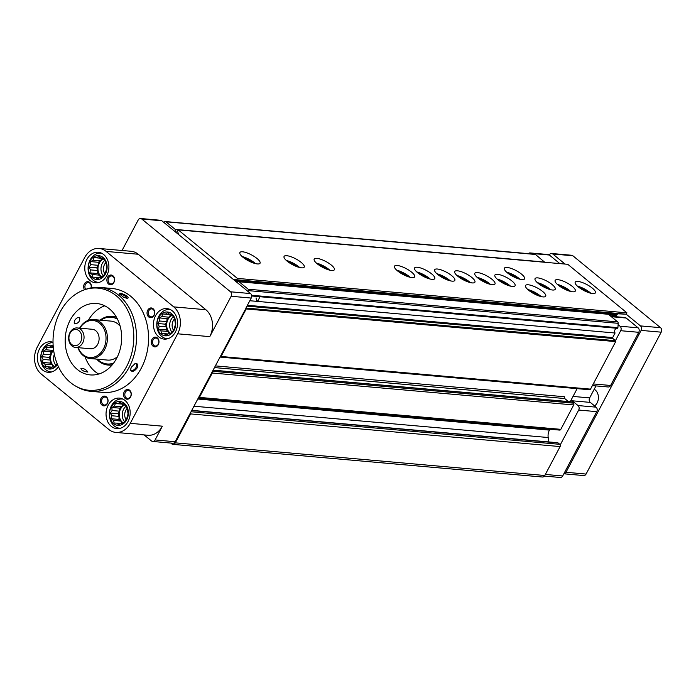 <?xml version="1.0" encoding="UTF-8"?>
<svg xmlns="http://www.w3.org/2000/svg" width="696" height="696" viewBox="0 0 696 696"><rect width="100%" height="100%" fill="white"/><g stroke="black" fill="none" stroke-linecap="round" stroke-linejoin="round"><path stroke-width="1.04" d="M568.38 401.548L564.708 398.538A1.305 1.027 95.1 0 1 564.447 396.737L215.325 365.887M571.512 401.905A0.652 0.513 95.1 0 1 571.99 401.949L573.469 403.158A1.305 1.027 95.1 0 1 573.73 404.95L560.828 429.336A1.627 1.279 95.1 0 1 559.627 430.093L198.238 398.147L190.748 412.293A1.627 1.279 95.1 0 1 190.643 413.92L175.331 442.847A3.263 2.558 95.1 0 1 172.93 444.361A3.263 2.558 95.1 0 1 171.755 443.865L170.772 443.065M212.323 371.551A1.305 1.027 95.1 0 1 212.306 373.012L199.395 397.39A1.627 1.279 95.1 0 1 198.238 398.147L246.088 308.058A0.652 0.513 95.1 0 1 246.219 308.954L221.058 356.483A1.305 1.027 95.1 0 1 219.988 357.065M256.067 297.905L256.606 301.333A3.263 1.775 129.4 0 0 258.729 301.516L257.911 300.785L260.06 296.731L617.552 328.338L617.918 327.659L251.587 295.278M259.26 296.566A2.558 1.392 -50.6 0 1 260.06 296.731L261.209 296.844A3.263 1.775 -50.6 0 0 259.582 296.435A3.263 1.775 -50.6 0 0 259.086 296.653L251.682 296M258.729 301.516L615.081 333.01A2.932 2.305 95.1 0 1 614.872 330.026A2.932 2.305 95.1 0 1 616.856 328.277M249.82 300.733L256.606 301.333M191.765 410.37L557.505 442.7A1.627 1.279 95.1 0 1 558.088 442.943L559.775 444.326A1.627 1.279 95.1 0 1 560.106 446.571L544.785 475.498A3.263 2.558 95.1 0 1 542.384 477.012L172.93 444.361M122.044 250.49L138.182 220.023A3.263 2.558 95.1 0 1 140.575 218.509L160.654 220.284A3.263 2.558 95.1 0 1 161.829 220.78L163.76 222.363L164.7 221.746A1.627 1.279 95.1 0 1 165.396 221.563L534.85 254.214A1.627 1.279 95.1 0 1 535.442 254.466L544.777 262.27M163.76 222.363L235.857 281.488L608.391 314.288L617.639 321.883A1.627 1.279 95.1 0 1 618.187 323.318L617.918 327.659M122.931 399.104A14.668 11.527 -84.9 0 0 122.209 399.008A14.668 11.527 -84.9 0 0 109.429 412.606A14.668 11.527 -84.9 0 0 119.625 428.231A14.668 11.527 -84.9 0 0 120.347 428.266M126.698 419.81A11.971 9.413 -84.9 0 0 119.695 401.496A11.971 9.413 -84.9 0 0 110.412 419.027A11.971 9.413 -84.9 0 0 126.698 419.81M53.027 342.65A14.668 11.527 -84.9 0 0 40.733 356.596A14.668 11.527 -84.9 0 0 50.947 371.908A14.668 11.527 -84.9 0 0 51.669 371.942M53.157 345.59A11.971 9.413 -84.9 0 0 41.734 352.463A11.971 9.413 -84.9 0 0 45.144 367.436A11.971 9.413 -84.9 0 0 57.455 364.452M101.659 253.24A14.668 11.527 -84.9 0 0 100.937 253.144A14.668 11.527 -84.9 0 0 88.157 266.742A14.668 11.527 -84.9 0 0 98.353 282.367A14.668 11.527 -84.9 0 0 99.084 282.402M105.427 273.954A11.971 9.413 -84.9 0 0 98.423 255.632A11.971 9.413 -84.9 0 0 89.14 273.163A11.971 9.413 -84.9 0 0 105.427 273.954M170.337 309.563A14.668 11.527 -84.9 0 0 169.615 309.476A14.668 11.527 -84.9 0 0 156.835 323.066A14.668 11.527 -84.9 0 0 167.031 338.691A14.668 11.527 -84.9 0 0 167.753 338.726M174.104 330.278A11.971 9.413 -84.9 0 0 167.101 311.965A11.971 9.413 -84.9 0 0 157.818 329.486A11.971 9.413 -84.9 0 0 174.104 330.278M75.499 386.019L77.204 386.993A52.157 40.986 -84.9 0 0 90.828 391.326A52.157 40.986 -84.9 0 0 129.23 367.105A52.157 40.986 -84.9 0 0 100.015 287.422A52.157 40.986 -84.9 0 0 85.834 289.301L83.99 289.962A51.278 40.298 -84.9 0 0 53.27 335.655A51.278 40.298 -84.9 0 0 75.499 386.019A51.278 40.298 -84.9 0 0 126.655 366.461A51.278 40.298 -84.9 0 0 126.724 308.467A51.278 40.298 -84.9 0 0 83.99 289.962M137.26 367.819C138.4 364.643 137.686 363.242 135.111 363.634L131.239 367.279L130.587 370.159C132.066 372.299 134.293 371.516 137.26 367.819M100.015 287.422L112.056 288.492A52.157 40.986 95.1 0 1 141.279 368.167A52.157 40.986 95.1 0 1 102.877 392.387L90.828 391.326M123.836 297.444L127.446 298.366C131.17 297.166 118.39 291.259 119.494 294.051L123.836 297.444M104.739 305.814A36.366 28.579 -84.9 0 0 88.322 320.325M85.095 356.883A36.366 28.579 -84.9 0 0 98.701 374.048M116.658 358.266A35.853 28.179 -84.9 0 0 95.944 303.439A35.853 28.179 -84.9 0 0 65.346 336.716A35.853 28.179 -84.9 0 0 89.636 374.848A35.853 28.179 -84.9 0 0 116.658 358.266M84.468 371.507L87.896 372.073C86.182 369.602 83.833 368.332 80.849 368.262L81.867 370.011L84.468 371.507M74.159 322.979L74.672 323.858C78.352 323.431 80.04 321.361 79.718 317.646C78.126 316.993 76.429 317.933 74.646 320.465L74.159 322.979M130.256 423.333A19.558 15.373 95.1 0 1 115.849 432.416A19.558 15.373 95.1 0 1 108.82 429.467L41.203 374.013A19.558 15.373 95.1 0 1 37.271 347.078L84.686 257.546A19.558 15.373 95.1 0 1 99.084 248.463A19.558 15.373 95.1 0 1 106.114 251.413L173.73 306.875A19.558 15.373 95.1 0 1 177.663 333.802L130.256 423.333L162.377 426.178L155.086 439.95A3.263 2.558 95.1 0 1 152.685 441.464A3.263 2.558 95.1 0 1 151.519 440.977L144.133 434.922M162.377 426.178A19.558 15.373 95.1 0 1 147.978 435.261L115.849 432.416M190.748 412.293L175.166 441.725A3.263 2.558 95.1 0 1 172.765 443.239L152.685 441.464M165.396 221.563A1.627 1.279 95.1 0 1 165.979 221.806L175.235 229.402L176.558 232.855M175.235 229.402L544.69 262.053M238.928 281.636L248.185 289.223A1.627 1.279 95.1 0 1 248.733 290.667L248.646 291.981L250.577 293.564A3.263 2.558 95.1 0 1 251.239 298.053L245.984 307.971M615.081 333.01L612.671 337.56A0.652 0.513 95.1 0 0 612.802 338.456L615.551 340.709A0.652 0.513 95.1 0 1 615.682 341.606L590.521 389.134A1.305 1.027 95.1 0 1 589.555 389.743L220.101 357.083M570.224 401.714L577.141 388.638M549.892 429.232L549.431 430.102A9.779 7.682 95.1 0 0 548.196 437.523L548.866 441.934M235.857 281.488L248.646 291.981M140.575 218.509A3.263 2.558 95.1 0 1 141.749 219.005L230.506 291.789A3.263 2.558 95.1 0 1 231.159 296.279L209.783 336.638A19.558 15.373 95.1 0 0 205.859 309.711L138.243 254.249A19.558 15.373 95.1 0 0 131.213 251.3L99.084 248.463M106.766 275.66A15.321 12.041 -84.9 0 0 98.179 252.248A15.321 12.041 -84.9 0 0 84.842 266.446A15.321 12.041 -84.9 0 0 95.483 282.767A15.321 12.041 -84.9 0 0 106.766 275.66M53.027 342.267A15.321 12.041 -84.9 0 0 50.773 341.788A15.321 12.041 -84.9 0 0 37.436 355.987A15.321 12.041 -84.9 0 0 48.076 372.308A15.321 12.041 -84.9 0 0 58.447 366.705M128.038 421.515A15.321 12.041 -84.9 0 0 119.451 398.112A15.321 12.041 -84.9 0 0 106.114 412.31A15.321 12.041 -84.9 0 0 116.754 428.632A15.321 12.041 -84.9 0 0 128.038 421.515M175.444 331.983A15.321 12.041 -84.9 0 0 166.857 308.572A15.321 12.041 -84.9 0 0 153.52 322.779A15.321 12.041 -84.9 0 0 164.16 339.1A15.321 12.041 -84.9 0 0 175.444 331.983M130.587 396.938A4.889 3.845 -84.9 0 0 127.733 389.464A4.889 3.845 -84.9 0 0 123.94 396.624A4.889 3.845 -84.9 0 0 130.587 396.938M107.375 403.584A4.889 3.845 -84.9 0 0 104.513 396.102A4.889 3.845 -84.9 0 0 100.72 403.262A4.889 3.845 -84.9 0 0 107.375 403.584M91.176 287.857A4.889 3.845 -84.9 0 0 86.817 281.784A4.889 3.845 -84.9 0 0 84.52 289.771M113.9 282.498A4.889 3.845 -84.9 0 0 111.038 275.016A4.889 3.845 -84.9 0 0 107.254 282.176A4.889 3.845 -84.9 0 0 113.9 282.498M154.051 315.427A4.889 3.845 -84.9 0 0 151.189 307.945A4.889 3.845 -84.9 0 0 147.404 315.105A4.889 3.845 -84.9 0 0 154.051 315.427M158.305 344.598A4.889 3.845 -84.9 0 0 155.443 337.116A4.889 3.845 -84.9 0 0 151.658 344.276A4.889 3.845 -84.9 0 0 158.305 344.598M116.267 316.95A24.447 19.21 -84.9 0 0 113.439 316.428L112.03 316.306A24.447 19.21 -84.9 0 0 100.12 320.16M96.674 359.119A24.447 19.21 -84.9 0 0 107.723 365.009L109.133 365.13A24.447 19.21 -84.9 0 0 112.013 365.113M116.536 317.411A24.447 19.21 -84.9 0 0 112.03 316.306M107.723 365.009A24.447 19.21 -84.9 0 0 112.361 364.704M117.476 319.177A23.473 18.444 -84.9 0 0 100.842 320.221M97.397 359.188A23.473 18.444 -84.9 0 0 113.596 363.129M120.138 326.18A19.558 15.373 -84.9 0 0 110.995 321.117L93.725 319.595A19.558 15.373 -84.9 0 0 79.605 328.164M77.891 347.643A19.558 15.373 -84.9 0 0 90.289 358.553L107.549 360.084A19.558 15.373 -84.9 0 0 117.441 356.709M90.289 358.553A19.558 15.373 -84.9 0 0 104.687 349.47A19.558 15.373 -84.9 0 0 93.725 319.595M78.178 347.669A18.583 14.599 -84.9 0 0 90.219 357.561A18.583 14.599 -84.9 0 0 103.452 348.896A18.583 14.599 -84.9 0 0 100.085 323.631A18.583 14.599 -84.9 0 0 79.901 328.19M75.481 347.435L90.541 348.766A9.779 7.682 -84.9 0 0 97.744 344.224A9.779 7.682 -84.9 0 0 92.263 329.278L77.204 327.947A9.779 7.682 -84.9 0 0 68.686 337.012A9.779 7.682 -84.9 0 0 75.481 347.435A9.779 7.682 -84.9 0 0 82.685 342.893A9.779 7.682 -84.9 0 0 77.204 327.947M80.623 341.936A8.152 6.403 -84.9 0 0 75.855 329.469A8.152 6.403 -84.9 0 0 69.539 341.397A8.152 6.403 -84.9 0 0 80.623 341.936M158.279 344.181A4.011 3.149 -84.9 0 0 156.035 338.056A4.011 3.149 -84.9 0 0 152.537 341.771A4.011 3.149 -84.9 0 0 155.33 346.034A4.011 3.149 -84.9 0 0 158.279 344.181M154.025 315.001A4.011 3.149 -84.9 0 0 151.78 308.885A4.011 3.149 -84.9 0 0 148.291 312.6A4.011 3.149 -84.9 0 0 151.076 316.863A4.011 3.149 -84.9 0 0 154.025 315.001M113.874 282.08A4.011 3.149 -84.9 0 0 111.63 275.955A4.011 3.149 -84.9 0 0 108.141 279.67A4.011 3.149 -84.9 0 0 110.925 283.933A4.011 3.149 -84.9 0 0 113.874 282.08M90.993 287.892A4.011 3.149 -84.9 0 0 88.409 282.593A4.011 3.149 -84.9 0 0 85.26 284.89A4.011 3.149 -84.9 0 0 85.686 289.353M107.349 403.167A4.011 3.149 -84.9 0 0 105.096 397.042A4.011 3.149 -84.9 0 0 101.607 400.757A4.011 3.149 -84.9 0 0 104.391 405.029A4.011 3.149 -84.9 0 0 107.349 403.167M130.561 396.52A4.011 3.149 -84.9 0 0 128.316 390.395A4.011 3.149 -84.9 0 0 124.828 394.11A4.011 3.149 -84.9 0 0 127.612 398.382A4.011 3.149 -84.9 0 0 130.561 396.52M119.851 294.599A4.011 1.175 -152.1 0 1 123.958 295.461A4.011 1.175 -152.1 0 1 126.924 298.358A4.011 1.175 -152.1 0 1 126.889 298.419M134.806 363.747A4.011 2.184 -50.6 0 1 136.216 363.982A4.011 2.184 -50.6 0 1 136.146 367.297A4.011 2.184 -50.6 0 1 131.135 370.176A4.011 2.184 -50.6 0 1 130.631 368.906M173.904 329.93L175.453 324.362L174.626 318.664L171.642 314.383L169.676 314.305L167.301 312.661L165.561 314.113L162.777 313.957L161.837 316.55L159.262 317.924L159.488 320.986L157.722 323.501L159.158 326.215L158.549 329.191L160.924 330.835L161.533 333.471L164.326 333.628L165.874 335.194L168.441 333.828L170.398 333.897L173.904 329.93M170.746 333.436A9.779 7.682 95.1 0 1 168.006 319.421A9.779 7.682 95.1 0 1 172.19 315.366M169.171 333.854L168.267 331.487L166.309 329.878L166.501 326.859L165.483 324.188L166.831 321.63L167.023 318.611L169.18 317.202L170.529 314.644L171.825 314.705M171.695 314.488L169.676 314.305M171.799 314.662L165.561 314.113M170.529 314.644L162.777 313.957M169.18 317.202L161.837 316.55M167.023 318.611L159.262 317.924M166.831 321.63L159.488 320.986M165.483 324.188L157.722 323.501M166.501 326.859L159.158 326.215M166.309 329.878L158.549 329.191M168.267 331.487L160.924 330.835M168.188 333.967L164.326 333.628M174.635 318.803A8.013 6.299 -84.9 0 0 173.53 330.269M173.043 317.028A9.779 7.682 -84.9 0 0 171.799 331.94M126.498 419.47L128.047 413.894L127.211 408.204L124.236 403.924L122.27 403.845L119.895 402.201L118.155 403.645L115.371 403.497L114.431 406.09L111.856 407.465L112.082 410.518L110.316 413.041L111.751 415.747L111.142 418.731L113.518 420.375L114.127 423.011L116.919 423.159L118.459 424.734L121.034 423.359L122.992 423.438L126.498 419.47M53.592 347.522L51.217 345.877L49.477 347.321L46.693 347.173L45.753 349.766L43.178 351.141L43.404 354.194L41.638 356.717L43.074 359.423L42.465 362.407L44.84 364.051L45.449 366.688L48.242 366.835L49.79 368.41L52.357 367.036L54.314 367.114L57.159 363.721M105.227 273.606L106.775 268.03L105.949 262.34L102.965 258.059L100.998 257.981L98.623 256.337L96.883 257.79L94.099 257.633L93.16 260.226L90.593 261.6L90.811 264.654L89.044 267.177L90.48 269.883L89.871 272.867L92.246 274.511L92.855 277.147L95.648 277.304L97.196 278.87L99.763 277.495L101.72 277.574L105.227 273.606M123.34 422.968A9.779 7.682 95.1 0 1 120.599 408.952A9.779 7.682 95.1 0 1 124.784 404.907M121.765 423.394L120.86 421.028L118.903 419.418L119.094 416.399L118.068 413.728L119.425 411.171L119.616 408.152L121.774 406.742L123.122 404.185L124.419 404.245M124.288 404.019L122.27 403.845M124.393 404.193L118.155 403.645M123.122 404.185L115.371 403.497M121.774 406.742L114.431 406.09M119.616 408.152L111.856 407.465M119.425 411.171L112.082 410.518M118.068 413.728L110.316 413.041M119.094 416.399L111.751 415.747M118.903 419.418L111.142 418.731M120.86 421.028L113.518 420.375M120.782 423.499L116.919 423.159M127.229 408.343A8.013 6.299 -84.9 0 0 126.124 419.801M125.637 406.568A9.779 7.682 -84.9 0 0 124.393 421.48M54.662 366.644A9.779 7.682 95.1 0 1 51.922 352.628A9.779 7.682 95.1 0 1 53.636 350.271M53.087 367.062L52.183 364.695L50.225 363.086L50.416 360.067L49.399 357.396L50.747 354.838L50.938 351.819L53.54 349.566M53.322 347.661L49.477 347.321M53.331 347.756L46.693 347.173M53.096 350.41L45.753 349.766M50.938 351.819L43.178 351.141M50.747 354.838L43.404 354.194M49.399 357.396L41.638 356.717M50.416 360.067L43.074 359.423M50.225 363.086L42.465 362.407M52.183 364.695L44.84 364.051M52.104 367.175L48.242 366.835M54.332 354.247A9.779 7.682 -84.9 0 0 55.715 365.148M102.068 277.112A9.779 7.682 95.1 0 1 99.328 263.088A9.779 7.682 95.1 0 1 103.513 259.043M100.494 277.53L99.589 275.164L97.631 273.554L97.823 270.535L96.805 267.864L98.153 265.306L98.345 262.288L100.502 260.878L101.851 258.32L103.147 258.381M103.017 258.164L100.998 257.981M103.121 258.338L96.883 257.79M101.851 258.32L94.099 257.633M100.502 260.878L93.16 260.226M98.345 262.288L90.593 261.6M98.153 265.306L90.811 264.654M96.805 267.864L89.044 267.177M97.823 270.535L90.48 269.883M97.631 273.554L89.871 272.867M99.589 275.164L92.246 274.511M99.511 277.643L95.648 277.304M105.957 262.479A8.013 6.299 -84.9 0 0 104.852 273.937M104.365 260.704A9.779 7.682 -84.9 0 0 103.121 275.616M528.316 253.64A3.263 2.558 95.1 0 1 530.117 252.935A3.263 2.558 95.1 0 1 531.292 253.431L531.935 253.962M618.109 324.632L620.04 326.224A3.263 2.558 95.1 0 1 620.693 330.704L615.447 340.622M595.993 385.906L589.634 397.903A3.263 2.558 95.1 0 0 590.295 402.392L572.216 400.792L578.028 405.559A3.263 2.558 95.1 0 1 578.689 410.048L560.21 444.944M590.295 402.392L596.107 407.16A3.263 2.558 95.1 0 1 596.759 411.649L562.699 475.977A3.263 2.558 95.1 0 1 560.297 477.491L544.403 476.081M530.117 252.935L548.187 254.536A3.263 2.558 95.1 0 1 549.362 255.023L559.819 263.601M610.81 316.271L624.912 317.524A3.263 2.558 95.1 0 1 624.991 317.524A3.263 2.558 95.1 0 1 626.165 318.02L638.11 327.816A3.263 2.558 95.1 0 1 638.763 332.305L610.618 385.471A3.263 2.558 95.1 0 1 608.217 386.985L592.392 385.593M572.216 400.792A3.263 2.558 95.1 0 1 571.355 399.556M257.911 300.785A2.558 1.392 -50.6 0 1 256.841 300.698M178.82 234.709L177.497 231.255L178.228 229.88L567.762 264.306L626.931 312.835L626.2 314.209L618.222 313.826A1.627 1.279 95.1 0 0 617.065 314.583L616.299 315.566L609.148 314.914M178.228 229.88L237.397 278.4L626.931 312.835M237.397 278.4L236.666 279.783L626.2 314.209L640.468 325.911A3.263 2.558 95.1 0 1 641.12 330.4L565.996 472.28A3.263 2.558 95.1 0 1 563.847 473.793L583.674 475.568A3.263 2.558 95.1 0 0 586.076 474.054L565.996 472.28M236.666 279.783L233.595 279.635M612.184 316.393A5.081 3.993 95.1 0 1 613.855 315.349M507.471 272.893A11.406 3.332 -152.1 0 1 504.417 268.178A11.406 3.332 -152.1 0 1 516.058 270.57A11.406 3.332 -152.1 0 1 524.575 278.852A11.406 3.332 -152.1 0 1 517.789 278.6A11.406 3.332 -152.1 0 1 507.471 272.893M528.603 290.223A11.406 3.332 -152.1 0 1 525.55 285.508A11.406 3.332 -152.1 0 1 537.19 287.9A11.406 3.332 -152.1 0 1 545.707 296.183A11.406 3.332 -152.1 0 1 538.922 295.93A11.406 3.332 -152.1 0 1 528.603 290.223M558.192 285.108A11.406 3.332 -152.1 0 1 555.138 280.392A11.406 3.332 -152.1 0 1 566.779 282.785A11.406 3.332 -152.1 0 1 575.305 291.067A11.406 3.332 -152.1 0 1 568.519 290.815A11.406 3.332 -152.1 0 1 558.192 285.108M538.112 283.333A11.406 3.332 -152.1 0 1 535.059 278.618A11.406 3.332 -152.1 0 1 546.699 281.01A11.406 3.332 -152.1 0 1 555.225 289.292A11.406 3.332 -152.1 0 1 548.439 289.04A11.406 3.332 -152.1 0 1 538.112 283.333M497.953 279.783A11.406 3.332 -152.1 0 1 494.899 275.068A11.406 3.332 -152.1 0 1 506.54 277.46A11.406 3.332 -152.1 0 1 515.066 285.743A11.406 3.332 -152.1 0 1 508.28 285.49A11.406 3.332 -152.1 0 1 497.953 279.783M477.874 278.009A11.406 3.332 -152.1 0 1 474.82 273.293A11.406 3.332 -152.1 0 1 486.46 275.686A11.406 3.332 -152.1 0 1 494.987 283.968A11.406 3.332 -152.1 0 1 488.2 283.716A11.406 3.332 -152.1 0 1 477.874 278.009M457.794 276.234A11.406 3.332 -152.1 0 1 454.74 271.518A11.406 3.332 -152.1 0 1 466.381 273.911A11.406 3.332 -152.1 0 1 474.907 282.193A11.406 3.332 -152.1 0 1 468.121 281.941A11.406 3.332 -152.1 0 1 457.794 276.234M437.714 274.459A11.406 3.332 -152.1 0 1 434.661 269.743A11.406 3.332 -152.1 0 1 446.301 272.136A11.406 3.332 -152.1 0 1 454.827 280.418A11.406 3.332 -152.1 0 1 448.041 280.166A11.406 3.332 -152.1 0 1 437.714 274.459M417.635 272.684A11.406 3.332 -152.1 0 1 414.581 267.969A11.406 3.332 -152.1 0 1 426.23 270.361A11.406 3.332 -152.1 0 1 434.748 278.644A11.406 3.332 -152.1 0 1 427.962 278.391A11.406 3.332 -152.1 0 1 417.635 272.684M397.555 270.909A11.406 3.332 -152.1 0 1 394.501 266.194A11.406 3.332 -152.1 0 1 406.151 268.586A11.406 3.332 -152.1 0 1 414.668 276.869A11.406 3.332 -152.1 0 1 407.882 276.616A11.406 3.332 -152.1 0 1 397.555 270.909M317.245 263.81A11.406 3.332 -152.1 0 1 314.183 259.095A11.406 3.332 -152.1 0 1 325.832 261.487A11.406 3.332 -152.1 0 1 334.35 269.77A11.406 3.332 -152.1 0 1 327.564 269.517A11.406 3.332 -152.1 0 1 317.245 263.81M287.126 261.148A11.406 3.332 -152.1 0 1 284.072 256.433A11.406 3.332 -152.1 0 1 295.713 258.825A11.406 3.332 -152.1 0 1 304.23 267.107A11.406 3.332 -152.1 0 1 297.444 266.855A11.406 3.332 -152.1 0 1 287.126 261.148M242.947 257.25A11.406 3.332 -152.1 0 1 239.894 252.526A11.406 3.332 -152.1 0 1 251.534 254.919A11.406 3.332 -152.1 0 1 260.06 263.21A11.406 3.332 -152.1 0 1 253.274 262.957A11.406 3.332 -152.1 0 1 242.947 257.25M578.272 286.882A11.406 3.332 -152.1 0 1 575.218 282.167A11.406 3.332 -152.1 0 1 586.858 284.56A11.406 3.332 -152.1 0 1 595.385 292.842A11.406 3.332 -152.1 0 1 588.59 292.59A11.406 3.332 -152.1 0 1 578.272 286.882M577.445 286.169A11.406 3.332 -152.1 0 1 590.826 293.251M579.733 287.996A8.152 2.384 -152.1 0 1 588.024 292.381M242.121 256.528A11.406 3.332 -152.1 0 1 255.502 263.619M244.409 258.364A8.152 2.384 -152.1 0 1 252.7 262.749M286.291 260.435A11.406 3.332 -152.1 0 1 299.671 267.516M288.588 262.262A8.152 2.384 -152.1 0 1 296.87 266.655M316.41 263.097A11.406 3.332 -152.1 0 1 329.791 270.178M318.707 264.924A8.152 2.384 -152.1 0 1 326.99 269.317M396.729 270.196A11.406 3.332 -152.1 0 1 410.109 277.278M399.025 272.023A8.152 2.384 -152.1 0 1 407.308 276.408M416.808 271.971A11.406 3.332 -152.1 0 1 430.189 279.053M419.105 273.798A8.152 2.384 -152.1 0 1 427.387 278.183M436.888 273.745A11.406 3.332 -152.1 0 1 450.268 280.827M439.185 275.572A8.152 2.384 -152.1 0 1 447.467 279.957M456.967 275.52A11.406 3.332 -152.1 0 1 470.348 282.602M459.264 277.347A8.152 2.384 -152.1 0 1 467.547 281.732M477.047 277.295A11.406 3.332 -152.1 0 1 490.428 284.377M479.344 279.122A8.152 2.384 -152.1 0 1 487.626 283.507M497.127 279.07A11.406 3.332 -152.1 0 1 510.507 286.152M499.415 280.897A8.152 2.384 -152.1 0 1 507.706 285.282M537.286 282.62A11.406 3.332 -152.1 0 1 550.667 289.701M539.574 284.447A8.152 2.384 -152.1 0 1 547.865 288.831M557.365 284.394A11.406 3.332 -152.1 0 1 570.746 291.476M559.654 286.221A8.152 2.384 -152.1 0 1 567.945 290.606M527.768 289.51A11.406 3.332 -152.1 0 1 541.149 296.592M530.065 291.337A8.152 2.384 -152.1 0 1 538.347 295.722M506.636 272.18A11.406 3.332 -152.1 0 1 520.025 279.261M508.933 274.007A8.152 2.384 -152.1 0 1 517.215 278.391M549.24 254.936A3.263 2.558 95.1 0 1 551.597 253.492L571.677 255.267A3.263 2.558 95.1 0 1 572.851 255.763L660.548 327.685A3.263 2.558 95.1 0 1 661.2 332.175L586.076 474.054M551.597 253.492A3.263 2.558 95.1 0 1 552.772 253.988L565.065 264.071M594.628 405.942A9.457 7.43 -84.9 0 0 597.098 402.949A9.457 7.43 -84.9 0 0 594.21 389.264M214.429 367.575L564.708 398.538M213.028 370.22L571.99 401.949M212.48 371.255L573.469 403.158M212.306 373.012L573.73 404.95M199.395 397.39L560.828 429.336M190.643 413.92L560.106 446.571M175.331 442.847L544.785 475.498M165.979 221.806L535.442 254.466M248.185 289.223L617.639 321.883M248.733 290.667L618.187 323.318M247.411 305.283L612.671 337.56M246.958 306.127L612.802 338.456M246.088 308.058L615.551 340.709M246.219 308.954L615.682 341.606M221.058 356.483L590.521 389.134M197.777 399.025L549.431 430.102M193.966 406.22L548.196 437.523M191.67 410.562L558.088 442.943M191.043 411.736L559.775 444.326M155.086 439.95L175.166 441.725M231.159 296.279L251.239 298.053M177.663 333.802L209.783 336.638M141.749 219.005L161.829 220.78M230.506 291.789L250.577 293.564M106.114 251.413L138.243 254.249M173.73 306.875L205.859 309.711M562.699 475.977L545.351 474.446M596.759 411.649L578.689 410.048M549.362 255.023L531.292 253.431M626.165 318.02L611.332 316.706M638.11 327.816L620.04 326.224M638.763 332.305L620.693 330.704M610.618 385.471L593.27 383.94M589.634 397.903L573.017 396.433M596.107 407.16L578.028 405.559M233.865 279.853L618.222 313.826M235.039 280.819L617.065 314.583M608.826 314.644L616.665 315.34M661.2 332.175L641.12 330.4M660.548 327.685L640.468 325.911M572.851 255.763L552.772 253.988M213.063 370.142L571.755 401.844M170.259 309.529L169.615 309.476M167.684 338.752L167.031 338.691M122.853 399.069L122.209 399.008M120.269 428.292L119.625 428.231M51.6 371.96L50.947 371.908M101.581 253.205L100.937 253.144M99.006 282.428L98.353 282.367M624.991 317.524L610.801 316.271M609.174 314.94L616.299 315.566"/></g></svg>

